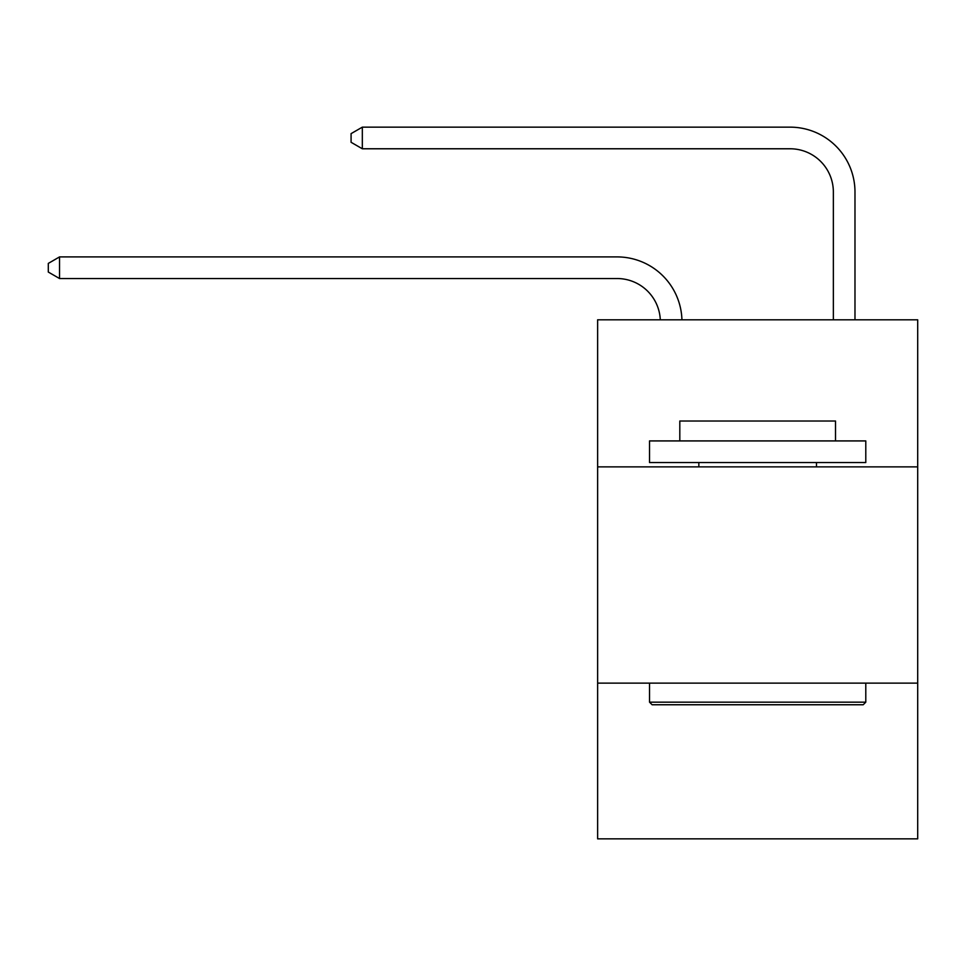 <?xml version="1.0" encoding="UTF-8"?>
<svg xmlns="http://www.w3.org/2000/svg" width="966" height="966" viewBox="0 0 966 966"><rect width="100%" height="100%" fill="white"/><g stroke="black" fill="none" stroke-linecap="round" stroke-linejoin="round"><path stroke-width="1.45" d="M917.7 466.868L917.7 319.806L597.628 319.806L597.628 466.868L917.7 466.868L917.7 838.85L597.628 838.85L597.628 466.868M917.7 683.131L597.628 683.131M617.081 278.534A43.253 43.253 0 0 1 660.297 319.806A43.253 43.253 0 0 0 617.081 278.534A43.253 43.253 0 0 1 660.297 319.806A43.253 43.253 0 0 0 617.081 278.534A43.253 43.253 0 0 1 660.297 319.806A43.253 43.253 0 0 0 617.081 278.534A43.253 43.253 0 0 1 660.297 319.806A43.253 43.253 0 0 0 617.081 278.534A43.253 43.253 0 0 1 660.297 319.806A43.253 43.253 0 0 0 617.081 278.534A43.253 43.253 0 0 1 660.297 319.806A43.253 43.253 0 0 0 617.081 278.534A43.253 43.253 0 0 1 660.297 319.806A43.253 43.253 0 0 0 617.081 278.534A43.253 43.253 0 0 1 660.297 319.806A43.253 43.253 0 0 0 617.081 278.534A43.253 43.253 0 0 1 660.297 319.806A43.253 43.253 0 0 0 617.081 278.534A43.253 43.253 0 0 1 660.297 319.806A43.253 43.253 0 0 0 617.081 278.534A43.253 43.253 0 0 1 660.297 319.806A43.253 43.253 0 0 0 617.081 278.534A43.253 43.253 0 0 1 660.297 319.806A43.253 43.253 0 0 0 617.081 278.534A43.253 43.253 0 0 1 660.297 319.806A43.253 43.253 0 0 0 617.081 278.534L59.542 278.534L48.3 272.05L48.3 263.404L59.542 256.908L617.081 256.908A64.879 64.879 0 0 1 681.936 319.806M833.356 319.806L833.356 192.029A43.253 43.253 0 0 0 790.103 148.776L362.322 148.776L351.081 142.292L351.081 133.634L362.322 127.15L790.103 127.15A64.879 64.879 0 0 1 854.982 192.029L854.982 319.806M652.122 704.757L649.526 702.161L865.79 702.161L863.206 704.757L652.122 704.757M865.79 440.919L865.79 462.545L649.526 462.545L649.526 440.919L865.79 440.919M679.81 440.919L679.81 421.019L835.518 421.019L835.518 440.919M865.79 683.131L865.79 702.161M649.526 683.131L649.526 702.161M816.487 462.545L816.487 466.868M698.841 462.545L698.841 466.868M59.542 278.534L59.542 256.908L617.081 256.908M833.356 192.029A43.253 43.253 0 0 0 790.103 148.776A43.253 43.253 0 0 1 833.356 192.029A43.253 43.253 0 0 0 790.103 148.776A43.253 43.253 0 0 1 833.356 192.029A43.253 43.253 0 0 0 790.103 148.776A43.253 43.253 0 0 1 833.356 192.029A43.253 43.253 0 0 0 790.103 148.776A43.253 43.253 0 0 1 833.356 192.029A43.253 43.253 0 0 0 790.103 148.776A43.253 43.253 0 0 1 833.356 192.029A43.253 43.253 0 0 0 790.103 148.776A43.253 43.253 0 0 1 833.356 192.029A43.253 43.253 0 0 0 790.103 148.776A43.253 43.253 0 0 1 833.356 192.029A43.253 43.253 0 0 0 790.103 148.776A43.253 43.253 0 0 1 833.356 192.029A43.253 43.253 0 0 0 790.103 148.776A43.253 43.253 0 0 1 833.356 192.029A43.253 43.253 0 0 0 790.103 148.776A43.253 43.253 0 0 1 833.356 192.029A43.253 43.253 0 0 0 790.103 148.776A43.253 43.253 0 0 1 833.356 192.029A43.253 43.253 0 0 0 790.103 148.776A43.253 43.253 0 0 1 833.356 192.029A43.253 43.253 0 0 0 790.103 148.776M362.322 148.776L362.322 127.15L790.103 127.15"/></g></svg>
